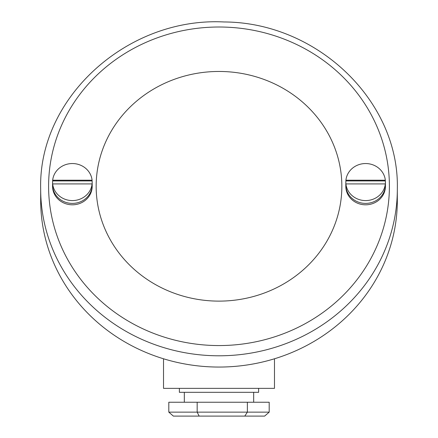 <?xml version="1.0" encoding="UTF-8"?>
<svg xmlns="http://www.w3.org/2000/svg" width="438" height="438" viewBox="0 0 438 438"><rect width="100%" height="100%" fill="white"/><g stroke="black" fill="none" stroke-linecap="round" stroke-linejoin="round"><path stroke-width="0.66" d="M274.478 358.782L274.478 388.358L163.522 388.358L163.522 358.782M40.674 189.106L40.674 200.369A178.326 166.686 180 0 0 219 367.055A178.326 166.686 180 0 0 397.326 200.369L397.326 189.106A178.326 166.686 180 0 1 219 355.793A178.326 166.686 180 0 1 40.674 189.106C38.106 97.794 127.217 16.929 224.048 21.966C317.331 22.256 399.598 101.277 397.326 189.106M341.848 186.287A122.848 114.827 180 0 1 219 301.12A122.848 114.827 180 0 1 96.152 186.287A122.848 114.827 180 0 1 219 71.46A122.848 114.827 180 0 1 341.848 186.287M345.91 183.916L345.91 184.617A19.814 18.522 180 0 1 345.812 182.766L345.812 184.88A19.814 18.522 0 0 0 365.626 203.402A19.814 18.522 0 0 0 385.435 184.88L385.435 182.766A19.814 18.522 180 0 1 385.336 184.617L385.336 183.916L345.91 183.916A19.814 18.522 0 0 0 365.626 200.582A19.814 18.522 0 0 0 385.336 183.916M385.336 180.21A19.814 18.522 0 0 0 365.626 163.544A19.814 18.522 0 0 0 345.91 180.21L385.336 180.21L385.336 180.916A19.814 18.522 180 0 1 385.435 182.766M345.812 182.766A19.814 18.522 180 0 1 345.91 180.916L345.91 180.21M345.91 180.916L385.336 180.916M345.823 185.586A19.814 18.522 0 0 0 345.812 186.287L345.812 184.88A19.814 18.522 0 0 0 365.626 203.402A19.814 18.522 0 0 0 385.435 184.88L385.435 186.287A19.814 18.522 0 0 0 385.424 185.586M345.812 186.287A19.814 18.522 0 0 0 365.626 204.809A19.814 18.522 0 0 0 385.435 186.287M52.664 183.916L52.664 184.617A19.814 18.522 180 0 1 52.565 182.766L52.565 184.88A19.814 18.522 0 0 0 72.374 203.402A19.814 18.522 0 0 0 92.188 184.88L92.188 182.766A19.814 18.522 180 0 1 92.089 184.617L92.089 183.916L52.664 183.916A19.814 18.522 0 0 0 72.374 200.582A19.814 18.522 0 0 0 92.089 183.916M92.089 180.21A19.814 18.522 0 0 0 72.374 163.544A19.814 18.522 0 0 0 52.664 180.21L92.089 180.21L92.089 180.916A19.814 18.522 180 0 1 92.188 182.766M52.565 182.766A19.814 18.522 180 0 1 52.664 180.916L52.664 180.21M52.664 180.916L92.089 180.916M52.576 185.586A19.814 18.522 0 0 0 52.565 186.287L52.565 184.88A19.814 18.522 0 0 0 72.374 203.402A19.814 18.522 0 0 0 92.188 184.88L92.188 186.287A19.814 18.522 0 0 0 92.177 185.586M52.565 186.287A19.814 18.522 0 0 0 72.374 204.809A19.814 18.522 0 0 0 92.188 186.287M179.372 388.358L179.372 392.322L258.628 392.322L258.628 388.358M168.805 412.136L168.805 402.232L269.195 402.232L269.195 412.136L264.629 416.1L173.371 416.1L168.805 412.136L269.195 412.136M197.171 402.232L197.171 412.136L199.153 416.1M247.361 402.232L247.361 412.136L244.787 416.1M389.398 186.287A170.398 159.279 180 0 1 219 345.566A170.398 159.279 180 0 1 48.602 186.287A170.398 159.279 180 0 1 219 27.008A170.398 159.279 180 0 1 389.398 186.287M184.327 392.322L184.327 402.232M253.673 392.322L253.673 402.232"/></g></svg>
